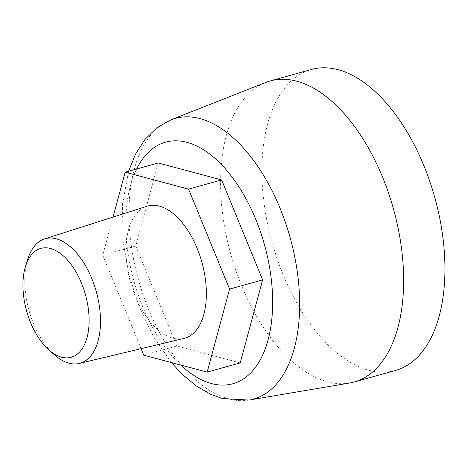 <?xml version="1.0" encoding="UTF-8"?>
<svg xmlns="http://www.w3.org/2000/svg" width="468" height="468" viewBox="0 0 468 468"><rect width="100%" height="100%" fill="white"/><g stroke="black" fill="none" stroke-linecap="round" stroke-linejoin="round"><path stroke-width="0.35" stroke-dasharray="2.34 1.75" d="M240.213 362.905L176.799 345.963L135.796 246.004L158.213 162.981M349.403 383.058A156.259 84.427 74.4 0 1 221.885 207.394A156.259 84.427 74.4 0 1 265.678 82.473M395.343 370.521A156.259 84.427 74.4 0 1 263.191 195.887A156.259 84.427 74.4 0 1 311.483 69.457M176.799 345.963L143.752 355.171M141.09 348.678L102.755 255.206L113.045 217.082M135.796 246.004L102.755 255.206M183.865 338.452A68.638 37.083 74.4 0 1 126.535 261.559A68.638 37.083 74.4 0 1 147.034 206.242M54.323 354.75A64.648 34.93 74.4 0 1 25.301 291.02A64.648 34.93 74.4 0 1 27.723 259.266M180.712 365.04A125.401 67.755 74.4 0 1 126.805 243.6A125.401 67.755 74.4 0 1 136.638 168.995M249.07 400.07A145.706 78.723 74.4 0 1 130.168 236.27A145.706 78.723 74.4 0 1 170.995 119.79M128.601 171.229L122.487 204.276L123.049 241.061L128.852 274.441L139.23 306.99L153.633 336.907L171.352 362.542"/><path stroke-width="0.7" d="M113.045 217.082L125.167 172.189L158.213 162.981L221.621 179.923L262.624 279.882L240.213 362.905L207.166 372.107L143.752 355.171L141.09 348.678M170.995 119.79L265.678 82.473A156.259 84.427 74.4 0 1 270.176 80.964A156.259 84.427 74.4 0 1 393.442 208.839A156.259 84.427 74.4 0 1 354.042 382.023A156.259 84.427 74.4 0 1 349.403 383.058L249.07 400.07A145.706 78.723 74.4 0 0 290.131 237.615A145.706 78.723 74.4 0 0 170.995 119.79L156.768 127.846L144.858 139.54L135.48 154.177L128.601 171.229M270.176 80.964L311.483 69.457A156.259 84.427 74.4 0 1 434.743 197.332A156.259 84.427 74.4 0 1 395.343 370.521L354.042 382.023M221.621 179.923L188.581 189.13L229.577 289.089L207.166 372.107M262.624 279.882L229.577 289.089M125.167 172.189L188.581 189.13M25.518 266.362L27.723 259.266A64.648 34.93 74.4 0 1 44.606 238.914L147.034 206.242A68.638 37.083 74.4 0 1 201.889 262.197A68.638 37.083 74.4 0 1 183.865 338.452L79.297 363.443A64.648 34.93 74.4 0 1 54.323 354.75L48.76 349.818A56.499 30.525 74.4 0 1 23.4 294.115A56.499 30.525 74.4 0 1 25.518 266.362A56.499 30.525 74.4 0 1 67.018 259.529A56.499 30.525 74.4 0 1 87.82 334.21A56.499 30.525 74.4 0 1 48.76 349.818M44.606 238.914A64.648 34.93 74.4 0 1 96.279 291.617A64.648 34.93 74.4 0 1 79.297 363.443M136.638 168.995A125.401 67.755 74.4 0 1 231.286 175.986A125.401 67.755 74.4 0 1 268.106 339.756A125.401 67.755 74.4 0 1 180.712 365.04M171.352 362.542L182.461 374.517L196.32 385.977L211.045 394.448L222.47 398.584L249.07 400.07"/></g></svg>
